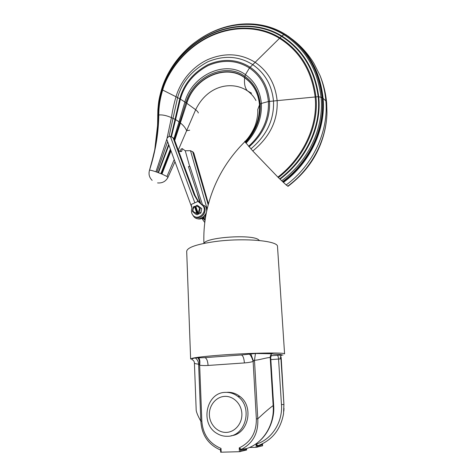 <?xml version="1.0" encoding="UTF-8"?>
<svg xmlns="http://www.w3.org/2000/svg" width="476" height="476" viewBox="0 0 476 476"><rect width="100%" height="100%" fill="white"/><g stroke="black" fill="none" stroke-linecap="round" stroke-linejoin="round"><path stroke-width="0.71" d="M190.626 359.023C191.09 357.94 200.973 356.649 220.263 355.144C250.096 352.883 285.659 352.311 284.589 353.93L277.502 246.508C278.24 240.737 243.73 237.643 215.057 241.57C196.499 244.248 187.044 247.532 186.693 251.429L190.626 358.958M262.544 445.792L256.195 447.309L256.023 444.162C271.618 439.681 282.869 422.236 281.465 404.618L278.549 359.053L280.162 358.975C280.144 356.744 280.745 355.435 281.97 355.054C282.024 354.578 279.329 354.287 273.884 354.174L271.873 353.757L255.457 353.501L241.386 354.965L204.853 357.643L195.249 357.922C192.685 358.434 191.548 358.987 191.846 359.582L192.542 359.868M271.266 355.709L283.101 354.983M208.083 365.455C207.726 360.838 206.643 358.232 204.853 357.643L241.386 354.965C242.998 355.584 244.01 358.244 244.408 362.938L208.083 365.455C204.365 365.663 201.55 365.562 199.646 365.146L198.617 364.182C195.725 363.872 194.321 363.456 194.41 362.938C194.256 361.26 193.405 360.142 191.846 359.582M246.556 449.993L239.428 451.706L239.232 447.898C250.804 442.222 256.51 432.547 256.356 418.88L257.79 418.803L254.481 360.255L255.457 353.501M270.731 357.94L270.213 357.553C266.923 357.411 258.349 360.284 254.481 360.255L253.137 361.415C251.179 362.117 248.27 362.623 244.408 362.938M198.766 357.881C199.849 359.237 200.14 361.659 199.646 365.146L201.848 421.183C202.871 434.409 209.256 443.489 221.007 448.422L221.173 452.194L220.656 452.135M239.428 451.706L221.173 452.194M241.219 449.249L239.232 447.898L240.553 450.141L241.415 449.356C253.012 443.233 258.468 433.047 257.79 418.803C264.573 412.43 269.696 408.027 273.159 405.6C274.801 424.437 263.335 443.186 246.741 448.535L246.794 448.517M240.624 451.599L240.553 450.141L240.874 450.29L241.415 449.356L246.741 448.535L246.151 449.475L246.622 448.588M240.874 450.29L246.151 449.475M271.873 353.757C270.725 354.543 270.172 355.804 270.213 357.553L273.159 405.6L273.658 405.552C274.777 417.565 269.41 433.321 258.147 442.186M256.356 418.88L253.137 361.415C252.131 357.94 250.906 355.524 249.46 354.162M273.658 405.552L270.731 357.922C270.475 357.744 270.784 356.827 271.653 355.179M201.848 421.183L200.842 421.206C197.605 415.447 196.047 411.478 196.16 409.312L194.41 362.938M220.126 449.856C208.137 444.441 201.705 434.891 200.842 421.206L198.617 364.182C198.45 361.474 197.332 359.386 195.249 357.922M220.293 449.939L221.007 448.422L220.59 452.164M220.596 450.695L220.513 450.355M220.507 450.248L220.102 449.838M246.562 450.034L246.544 448.731M281.465 404.618L283.922 404.457L280.935 358.577M280.162 358.975L280.935 358.547M256.195 447.309L249.424 447.505M257.944 445.5L256.023 444.162L257.26 446.369L258.176 445.59C272.135 440.169 280.584 429.584 283.523 413.834L283.91 404.469M257.308 447.208L257.26 446.369L262.222 444.768L262.544 444.001M262.222 444.768L262.687 443.924L258.176 445.59L257.617 446.488M262.544 445.833L262.49 444.12M180.279 151.493L180.499 149.934M180.815 149.268L182.189 148.607L185.259 150.761L190.501 150.678L192.697 151.844L208.196 204.757M178.316 150.184C180.029 151.725 181.201 151.999 181.844 150.993L182.189 148.607M207.482 202.758L208.256 203.21L193.91 153.302L192.429 151.523M208.256 203.21L208.446 203.823M189.603 166.166L185.259 150.761M200.783 203.782L188.448 166.588L189.876 166.332M200.015 203.091L197.558 194.386M191.798 206.751L191.394 205.501M174.305 139.349L173.419 138.718L194.25 195.065L195.1 195.559L174.305 139.349L172.502 137.29M195.1 195.559L198.427 201.366L202.877 205.733C208.107 211.802 197.713 221.536 192.863 215.152C191.364 213.194 191.049 210.945 191.911 208.393L191.084 204.543L194.851 202.824L170.301 136.291L168.498 136.785C167.011 137.933 166.505 138.968 166.975 139.885L191.298 206.043M173.419 138.718L172.853 137.683L170.301 136.291M194.25 195.065L198.01 201.378L194.851 202.824M198.01 201.378L202.877 205.733M195.047 216.758C200.622 220.703 208.274 211.392 203.704 206.197M195.523 214.004L196.969 214.759L200.914 212.98L201.747 208.583L197.195 205.192L200.319 207.798L199.486 212.213L197.951 212.784L198.742 213.2L197.594 213.718L196.802 213.302L195.523 214.004L192.417 211.386L193.256 206.989L194.523 206.281L195.321 206.715L197.594 213.718M197.951 212.784L195.69 206.025L197.195 205.192M195.838 206.483L195.321 206.715M201.747 208.583L200.319 207.798M200.914 212.98L199.486 212.213M196.802 213.302L194.547 206.542C191.87 210.202 192.566 212.338 196.624 212.95M197.772 212.433C200.45 208.756 199.753 206.626 195.69 206.025M199.379 218.728L203.413 217.115L204.989 215.384M206.465 212.242L206.638 211.314L206.465 212.242M245.681 141.788C244.825 141.14 244.563 141.098 244.896 141.664L252.78 150.981L277.895 177.131L286.153 184.95L288.087 186.283M245.265 142.241C255.332 131.102 260.08 118.637 259.503 104.845L257.718 109.712C258.254 115.037 256.189 124.046 253.976 128.33C251.423 133.655 248.401 138.105 244.896 141.664L244.902 141.675C225.19 161.328 212.415 184.652 206.578 211.659M205.912 214.991L205.584 216.889L204.847 215.711M286.153 184.95C312.714 165.517 328.761 131.531 325.864 100.87C325.084 91.951 323.127 83.484 319.997 75.47L319.997 75.47C323.549 84.163 325.768 93.302 326.643 102.881L325.864 100.87L323.097 98.371C320.574 74.5 311.024 55.371 294.442 40.99L288.063 36.087M255.957 100.531C253.839 96.61 250.995 93.379 247.419 90.839C232.157 80.652 207.59 84.966 195.666 109.724L178.286 150.101M277.895 177.131C303.706 157.038 318.254 125.075 315.124 96.735C311.619 70.674 299.749 51.206 279.507 38.324C258.724 25.424 231.205 25.793 208.071 37.408C183.349 49.915 167.469 72.959 162.685 89.994C160.067 98.586 158.776 106.921 158.811 115.002C158.52 132.001 155.92 148.798 151.005 165.398L149.518 170.241C150.059 170.009 152.195 170.527 155.938 171.788L161.965 174.085L166.945 176.453L167.933 177.429C165.725 181.481 162.274 183.308 157.574 182.909M278.377 177.607C304.42 157.443 319.11 125.236 315.945 96.67C312.405 70.4 300.433 50.783 280.025 37.812C259.081 24.835 231.372 25.24 208.071 36.944C183.171 49.558 167.195 72.763 162.423 89.857C159.799 98.514 158.52 106.91 158.591 115.037C158.407 131.162 156.104 147.167 151.671 163.042L149.518 170.241C148.393 174.097 149.274 177.465 152.153 180.35M149.494 170.265L153.855 154.176L151.166 164.803M174.21 159.567L166.945 176.453M202.651 218.186L205.132 219.936M203.502 217.996L205.251 219.133M206.661 210.017L206.846 210.38M202.615 219.448L203.228 218.883M231.181 435.73C248.341 434.243 254.279 406.706 239.845 396.419C236.036 393.468 231.842 392.099 227.26 392.301M227.344 436.284C245.568 436.653 253.238 407.408 237.946 396.532C234.115 393.563 229.896 392.182 225.285 392.385C206.269 392.444 199.712 423.711 216.895 433.422C220.144 435.433 223.625 436.385 227.344 436.284M226.338 432.392C235.09 432.16 242.433 423.265 241.862 413.549C241.415 403.821 233.282 395.824 224.66 396.377C216.027 396.782 208.928 405.463 209.38 415.012C209.708 424.562 217.591 432.767 226.338 432.392M283.845 411.103L283.999 408.343M253.446 361.016L250.828 353.942M199.337 364.8C199.7 361.605 199.188 359.285 197.814 357.833M270.832 359.594L278.549 359.053C278.347 356.827 277.913 355.572 277.24 355.28M193.91 153.302L193.119 152.736M207.155 208.994L190.501 150.678M201.55 204.513L202.383 204.983M206.638 211.314C206.709 209.012 206.227 207.286 205.186 206.138L200.824 203.817L205.186 206.138C210.904 212.843 199.224 223.625 193.696 216.461L192.691 214.938M201.8 218.091L202.223 218.377L205.525 216.895M204.091 243.367C205.281 237.459 250.471 234.132 258.159 239.44L259.432 240.511M326.667 103.173L326.958 112.663C326.518 140.265 311.31 168.867 287.73 186.181M283.387 182.433C310.114 162.84 326.006 128.966 323.097 98.371L322.77 98.175C320.003 72.792 309.477 52.895 291.181 38.491L285.802 34.587M283.095 182.165C309.822 162.572 325.691 128.74 322.77 98.175L322.157 97.842C318.866 69.698 306.455 48.564 284.928 34.439L285.505 34.498C263.686 20.432 234.138 20.712 210.059 33.064M282.56 181.659C309.323 162.054 325.102 128.306 322.157 97.842L321.074 97.324C317.647 69.466 305.235 48.594 283.845 34.7L284.928 34.439C278.882 30.607 272.349 27.804 265.334 26.019C238.916 19.457 209.672 28.245 187.788 48.421M281.643 180.785C308.543 161.049 324.138 127.503 321.074 97.324L318.724 96.741C315.124 69.639 302.837 49.397 281.869 36.009L283.845 34.7C257.962 18.403 222.923 21.967 196.261 41.466C177.691 55.032 166.951 72.935 162.364 86.971M280.019 179.214C306.788 159.145 321.943 126.158 318.724 96.741L318.182 96.688C314.577 69.764 302.343 49.659 281.483 36.372L281.869 36.009C260.336 22.669 231.895 23.217 208.101 35.325C182.641 48.385 166.457 72.245 161.715 89.589L161.483 89.72M279.686 178.893C306.342 158.77 321.401 125.926 318.182 96.688L277.127 100.638C275.408 84.044 268.077 71.269 255.136 62.326L281.483 36.372C260.075 23.122 231.794 23.645 208.095 35.658C182.73 48.611 166.57 72.322 161.822 89.607L161.715 89.589C159.061 98.502 157.818 107.106 157.99 115.388L157.366 129.174M252.78 150.981C269.928 136.957 278.043 120.172 277.127 100.638L273.492 101.013C271.915 85.305 265.001 73.185 252.762 64.659L255.136 62.326C240.612 53.342 224.845 52.419 207.839 59.571C191.394 67.247 180.101 82.384 176.001 96.753L161.822 89.607C159.174 98.461 157.931 107.017 158.086 115.275L157.99 115.388C158.032 126.735 156.955 138.189 154.76 149.756L151.094 165.101M250.882 148.881C266.774 135.458 274.307 119.5 273.492 101.013L269.517 101.418C268.048 86.602 261.598 75.208 250.168 67.229L252.762 64.659C238.994 56.031 224.023 55.067 207.857 61.773C191.977 70.264 181.891 82.211 177.602 97.616L176.001 96.753C174.043 103.488 172.514 110.444 171.419 117.626C166.505 115.478 162.298 114.603 158.811 115.002L158.086 115.275C158.103 128.181 156.693 141.152 153.855 154.176L154.76 149.756L157.58 125.307L157.871 109.772C158.526 102.887 158.496 100.329 161.507 89.631C167.671 68.014 184.962 49.076 196.261 41.466C217.943 26.025 240.969 20.879 265.334 26.019C272.462 27.781 279.138 30.595 285.368 34.468L294.442 40.99C302.117 47.213 308.621 54.692 313.952 63.433L319.997 75.47M249.067 146.828C263.454 133.994 270.273 118.857 269.517 101.418L268.387 101.537C266.935 86.971 260.616 75.791 249.436 67.997L250.168 67.229C237.292 59.155 223.286 58.268 208.143 64.575C193.351 72.477 183.885 83.883 179.75 98.806L177.602 97.616L172.996 118.393L171.419 117.626L167.034 138.355M248.603 146.299C262.544 133.595 269.142 118.673 268.387 101.537L261.372 103.429C260.116 90.898 254.797 81.313 245.42 74.667L249.436 67.997C236.858 60.119 223.149 59.28 208.31 65.48C193.827 73.191 184.521 84.419 180.38 99.157L179.75 98.806L175.037 119.327L172.996 118.393L169.04 136.481M246.009 143.211C256.909 131.424 262.032 118.161 261.372 103.429L260.211 104.167C259.021 92.1 253.922 82.842 244.908 76.398L245.42 74.667C225.945 59.655 192.114 74.839 184.884 101.983L180.38 99.157L175.596 119.571L175.037 119.327L170.997 136.416M245.568 142.645C255.945 131.18 260.83 118.351 260.211 104.167L259.61 104.72C258.474 92.921 253.506 83.865 244.706 77.552L244.908 76.398C226.219 61.874 193.565 75.946 185.932 102.709L184.884 101.983L179.041 121.826L175.596 119.571L171.455 136.576M245.319 142.306C255.428 131.108 260.193 118.578 259.61 104.72L259.503 104.845C258.379 93.1 253.434 84.085 244.676 77.796L244.706 77.552C226.451 63.373 194.511 76.725 186.651 103.191L185.932 102.709L179.779 122.505L179.041 121.826L173.954 138.629M251.56 93.231L247.419 90.839C244.956 88.09 244.039 83.74 244.676 77.796C226.499 63.701 194.714 76.898 186.806 103.298L180.315 122.939L179.779 122.505L174.371 139.522M288.045 186.306C308.174 170.944 320.604 151.463 325.322 127.865M287.92 186.283C309.477 169.646 322.222 148.464 326.155 122.737M287.807 186.229C309.888 169.991 324.686 143.895 326.685 117.929M293.454 40.157L291.342 38.616M198.224 112.996C198.516 112.532 197.659 111.444 195.666 109.724L186.806 103.298L174.65 140.271M189.698 130.204L186.64 130.698C185.485 127.889 183.421 125.331 180.44 123.034L174.71 140.438M158.758 101.59L157.871 109.772L157.723 116.293M170.372 149.119L160.87 173.639M168.903 145.12L158.478 172.705M170.997 150.821L161.965 174.085M170.944 150.672L161.876 174.049M170.7 150.011L161.465 173.877M166.796 139.278L155.938 171.788M167.635 141.681L156.979 172.151M168.653 144.442L158.145 172.58M246.562 448.695L246.616 450.01M283.523 413.834L283.922 404.457L281.143 357.06M262.591 445.81L262.508 444.078M180.624 151.576L181.844 150.993M193.482 152.403L192.697 151.844M202.282 204.091L189.859 166.285M173.74 138.32L172.853 137.683M198.427 201.366L197.588 200.884M204.972 211.225L203.734 214.426M205.055 215.426L206.328 212.879M196.195 218.276C198.099 219.228 200.075 219.275 202.127 218.419M203.912 243.403C203.579 234.382 204.162 225.422 205.662 216.52M205.906 215.128L206.34 212.826M167.992 177.286L175.001 161.715M202.544 219.353L202.312 218.341M205.037 220.632L204.412 219.686M204.787 222.56L202.562 219.4M205.162 215.271L205.924 214.991M239.845 396.419L237.946 396.532"/></g></svg>
